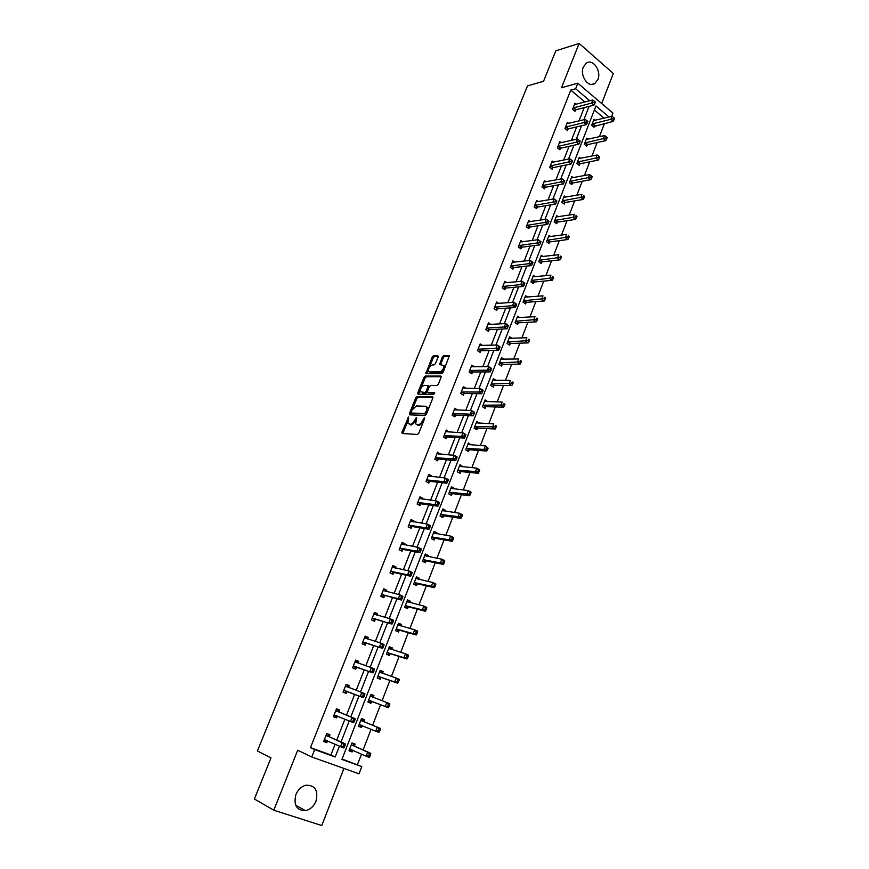 <?xml version="1.0" encoding="UTF-8"?>
<svg xmlns="http://www.w3.org/2000/svg" width="869" height="869" viewBox="0 0 869 869"><rect width="100%" height="100%" fill="white"/><g stroke="black" fill="none" stroke-linecap="round" stroke-linejoin="round"><path stroke-width="1.3" d="M408.615 417.001L401.934 432.11L402.228 433.501L417.413 434.467L418.815 433.153L424.593 418.673L424.365 417.696L422.638 420.487C421.422 423.116 419.933 424.517 418.163 424.691L416.881 424.626L418.011 425.267L415.675 423.855L416.685 417.522L414.709 420.107C413.503 422.714 412.025 424.105 410.287 424.278L407.865 423.464L408.615 417.001M597.872 79.557L594.754 83.554C588.313 88.182 579.525 75.56 583.349 67L586.401 63.079C592.919 58.364 601.663 71.052 597.872 79.557M315.968 801.207C313.72 806.421 310.233 809.571 305.497 810.668C296.59 810.462 293.396 805.085 295.916 794.538C298.132 789.443 301.554 786.326 306.149 785.185C315.186 785.261 318.456 790.605 315.968 801.207M601.685 103.509L613.318 73.474L579.123 43.45L555.812 50.826L543.559 81.251L527.483 85.922L257.398 750.99L270.965 757.877L254.4 799.013L273.811 810.19L321.769 825.55L343.918 768.435M438.139 356.974L437.813 355.682L433.522 355.79L432.154 357.105L425.886 373.551L441.68 373.713L443.081 372.377L449.403 355.66L443.69 355.54L442.299 356.877L439.573 364.589L443.679 365.425C443.972 368.532 442.669 370.683 439.757 371.867L429.612 371.932L428.569 371.313C428.276 368.26 429.558 366.121 432.425 364.926L434.109 364.904L435.478 363.579L438.139 356.974M342.071 759.039L361.797 766.61L359.027 773.823L311.765 756.975L297.698 750.219L273.811 810.19M311.765 756.975L314.687 749.599L335.173 756.997L339.366 746.254M584.924 102.031L570.781 90.094L310.483 747.633L314.687 749.599M570.781 90.094L575.636 88.768L577.831 83.196L612.927 113.1L611.678 116.37M579.123 43.45L561.483 87.769L577.831 83.196M417.109 396.536L415.74 397.839L409.44 413.481L409.733 414.85L424.995 415.491L426.397 414.165L432.762 398.219L432.436 396.861L417.109 396.536L418.217 397.187L416.848 398.491L412.764 408.615M420.227 390.072L418.836 393.538L417.739 392.897L423.985 377.385L425.354 376.071L440.746 376.049L441.083 377.374L438.389 384.131L436.988 385.456L430.698 385.401L429.308 386.727L427.515 391.18L427.841 392.527L434.381 392.636M417.739 392.897L418.043 394.222L433.631 394.515L434.663 392.799M588.009 139.268L586.684 138.171L584.316 144.276L586.694 146.22L587.227 144.851M573.268 177.689L571.802 176.526L569.391 182.74L571.813 184.63L572.356 183.25M558.278 216.783L556.66 215.555L554.205 221.867L556.681 223.724L557.225 222.312M543.071 256.572L541.246 255.258L538.758 261.688L541.268 263.492L541.832 262.058M527.624 297.089L525.571 295.666L523.029 302.216L525.593 303.965L526.158 302.51M511.95 338.345L509.614 336.803L507.029 343.461L509.636 345.167L510.212 343.679M496.003 380.372L493.364 378.678L490.735 385.456L493.396 387.107L493.983 385.597M479.416 423.192L476.82 421.313L474.137 428.211L476.853 429.818L477.45 428.265M462.536 466.783L459.973 464.73L457.246 471.758L460.016 473.301L460.624 471.726M445.33 511.2L445.623 510.44L442.81 508.952L440.04 516.11L442.853 517.598L443.472 515.99M427.809 556.442L428.2 555.421L425.332 553.998L422.508 561.287L425.375 562.71L426.016 561.081M409.951 602.543L410.45 601.261L407.528 599.892L404.639 607.322L407.572 608.68L408.224 607.018M391.756 649.523L392.364 647.959L389.377 646.666L386.433 654.238L389.431 655.53L390.083 653.836M373.257 697.286L373.931 695.569L370.878 694.331L367.88 702.054L370.933 703.282L371.606 701.555M354.454 745.841L355.128 744.092L352.021 742.93L348.969 750.805L352.086 751.957L349.707 750.881L352.76 750.197L352.086 751.957M357.463 764.601L361.504 754.118M363.112 749.925L371.074 729.276M372.627 725.257L380.535 704.716M382.067 700.751L389.866 680.481M391.441 676.419L399.121 656.486M400.718 652.326L408.278 632.708M409.907 628.472L417.348 609.169M419.01 604.846L426.331 585.847M428.037 581.437L435.239 562.743M436.966 558.256L444.048 539.855M445.819 535.282L452.792 517.185M454.574 512.536L461.439 494.722M463.264 489.997L470.01 472.475M471.867 467.674L478.504 450.424M480.383 445.547L486.922 428.58M488.834 423.637L495.265 406.942M497.198 401.923L503.531 385.488M505.486 380.405L511.722 364.23M513.709 359.082L519.836 343.168M521.845 337.954L527.874 322.301M529.916 317.011L535.847 301.608M537.911 296.264L543.744 281.111M545.83 275.69L551.576 260.787M553.683 255.312L559.332 240.648M561.472 235.108L567.033 220.672M569.184 215.088L574.659 200.88M576.831 195.232L582.219 181.263M584.413 175.56L589.703 161.819M591.93 156.051L597.133 142.538M599.382 136.715L604.498 123.42M604.085 118.195L594.385 110.005M363.905 721.444L364.578 719.706L361.493 718.511L358.473 726.31L361.558 727.494L359.158 726.495L362.46 725.702M362.232 725.756L361.558 727.494M383.186 671.65L380.752 670.814L382.523 673.356L383.186 671.65L380.177 670.379L377.2 678.037L380.231 679.286L380.894 677.581M400.902 625.93L401.445 624.496L398.491 623.171L395.58 630.677L398.545 631.991L399.197 630.318M418.923 579.384L419.369 578.233L416.468 576.831L413.611 584.196L416.523 585.587L417.153 583.946M436.607 533.718L436.955 532.827L434.12 531.361L431.306 538.595L434.163 540.051L434.782 538.432M453.976 488.889L454.215 488.259L451.435 486.738L448.676 493.831L451.478 495.341L452.086 493.755M471.02 444.885L468.434 442.918L465.73 449.881L468.467 451.456L469.075 449.903M487.748 401.684L485.13 399.892L482.469 406.735L485.163 408.365L485.749 406.833M504.042 359.266L501.522 357.648L498.915 364.361L501.554 366.045L502.13 364.546M519.814 317.619L517.631 316.142L515.067 322.747L517.652 324.474L518.228 322.996M535.369 276.733L533.447 275.375L530.926 281.86L533.468 283.642L534.033 282.197M550.707 236.585L548.991 235.314L546.514 241.691L549.012 243.526L549.556 242.093M565.806 197.144L564.263 195.959L561.83 202.216L564.274 204.096L564.817 202.694M580.666 158.386L579.275 157.267L576.886 163.426L579.286 165.338L579.819 163.969M595.298 120.302L594.027 119.238L591.68 125.288L594.038 127.254L594.57 125.896M608.995 117.011L595.949 105.964L341.919 759.43L361.797 766.61M589.801 100.761L575.636 88.768M341.028 741.974L349.219 720.988M350.815 716.892L358.962 696.026M360.537 691.985L368.575 671.389M370.194 667.251L378.091 647.003M379.753 642.767L387.52 622.856M389.214 618.522L396.861 598.937M398.578 594.515L406.105 575.245M407.865 570.737L415.252 551.782M417.055 547.188L424.322 528.548M426.147 523.866L433.305 505.541M435.163 500.772L442.202 482.74M444.092 477.885L451.011 460.157M452.945 455.226L459.744 437.791M461.7 432.773L468.391 415.632M470.379 410.537L476.962 393.668M478.982 388.508L485.456 371.921M487.498 366.685L493.864 350.37M495.938 345.058L502.195 329.014M504.292 323.637L510.451 307.854M512.58 302.401L518.641 286.889M520.792 281.371L526.744 266.11M528.928 260.526L534.783 245.514M536.988 239.866L542.745 225.104M544.972 219.401L550.642 204.888M552.89 199.11L558.463 184.836M560.744 179.003L566.219 164.969M568.522 159.07L573.898 145.275M576.223 139.322L581.524 125.755M583.87 119.748L589.073 106.409M310.483 747.633L330.904 755.009L335.086 744.32M336.748 740.073L344.917 719.195M346.514 715.133L354.628 694.374M356.203 690.355L364.22 669.88M365.827 665.763L373.703 645.624M375.354 641.409L383.11 621.596M384.793 617.294L392.419 597.807M394.135 593.408L401.63 574.246M403.39 569.76L410.765 550.913M412.558 546.34L419.803 527.798M421.628 523.138L428.765 504.9M430.622 500.153L437.639 482.219M439.529 477.396L446.427 459.755M448.35 454.845L455.139 437.498M457.094 432.512L463.764 415.447M465.751 410.385L472.312 393.592M474.322 388.454L480.785 371.943M482.827 366.74L489.171 350.5M491.246 345.221L497.492 329.242M499.588 323.898L505.736 308.191M507.854 302.76L513.894 287.313M516.045 281.828L521.987 266.631M524.159 261.08L530.003 246.144M532.208 240.517L537.954 225.821M540.181 220.139L545.83 205.692M548.078 199.946L553.64 185.738M555.91 179.926L561.385 165.957M563.677 160.092L569.054 146.35M571.367 140.42L576.658 126.917M578.993 120.932L584.196 107.647M330.904 755.009L335.173 756.997M575.495 110.005L574.952 111.373L572.53 109.364L574.941 103.259L576.19 104.302M567.978 129.123L567.435 130.502L564.991 128.514L567.414 122.355L568.728 123.431M560.396 148.414L559.853 149.805L557.387 147.828L559.832 141.625L561.2 142.722M552.749 167.869L552.195 169.27L549.708 167.326L552.184 161.058L553.618 162.188M545.037 187.498L544.483 188.91L541.974 186.987L544.461 180.665L545.971 181.827M537.259 207.289L536.694 208.723L534.163 206.811L536.673 200.435L538.269 201.651M529.406 227.265L528.841 228.699L526.288 226.82L528.819 220.389L530.503 221.638M521.487 247.415L520.911 248.871L518.337 247.013L520.889 240.517L522.671 241.81M513.492 267.75L512.916 269.205L510.309 267.38L512.895 260.83L514.785 262.166M505.432 288.258L504.856 289.735L502.228 287.932L504.824 281.328L506.833 282.718M497.296 308.951L496.71 310.45L494.059 308.669L496.688 301.999L498.828 303.455M489.095 329.84L488.497 331.339L485.814 329.59L488.465 322.866L490.768 324.376M480.807 350.913L480.209 352.434L477.505 350.707L480.177 343.918L482.653 345.504M472.454 372.182L471.845 373.713L469.119 372.008L471.813 365.165L474.485 366.837M464.013 393.635L463.405 395.189L460.646 393.516L463.373 386.596L466.088 388.367M455.508 415.295L454.889 416.859L452.108 415.219L454.856 408.234L457.55 410.092M446.916 437.161L446.297 438.736L443.483 437.118L446.253 430.079L448.925 432.034M438.248 459.223L437.618 460.809L434.782 459.223L437.574 452.119L440.225 454.172M429.492 481.491L428.862 483.088L425.995 481.535L428.819 474.365L431.676 475.93L431.448 476.516M420.661 503.966L420.02 505.584L417.12 504.063L419.977 496.818L422.866 498.35L422.584 499.078M411.743 526.647L411.102 528.287L408.169 526.799L411.048 519.488L413.97 520.987L413.633 521.845M402.738 549.556L402.086 551.207L399.132 549.74L402.043 542.365L404.987 543.842L404.596 544.83M393.657 572.682L392.994 574.344L390.007 572.91L392.94 565.469L395.916 566.903L395.471 568.033M384.478 596.015L383.816 597.698L380.796 596.308L383.761 588.78L386.77 590.192L386.271 591.463M375.212 619.586L374.55 621.281L371.498 619.923L374.496 612.33L377.526 613.699L376.972 615.122M365.86 643.375L365.186 645.091L362.112 643.766L365.132 636.097L368.195 637.433L367.587 639.008M356.42 667.403L355.747 669.141L352.629 667.848L355.682 660.103L358.778 661.407L358.104 663.123L355.617 660.266M346.883 691.659L346.199 693.408L343.059 692.159L346.134 684.337L349.273 685.608L348.588 687.346M337.259 716.165L336.564 717.924L333.392 716.708L336.499 708.811L339.66 710.038L338.975 711.809M327.537 740.909L326.842 742.68L323.626 741.507L326.766 733.534L329.97 734.718L329.264 736.499M326.842 742.68L323.702 741.322M336.564 717.924L333.424 716.643M373.931 695.569L370.857 694.396M349.273 685.608L346.112 684.403M358.778 661.407L356.377 660.592M392.364 647.959L389.279 646.927M368.195 637.433L365.023 636.369M401.445 624.496L398.36 623.529M377.526 613.699L374.354 612.688M410.45 601.261L407.355 600.349M386.77 590.192L383.587 589.247M419.369 578.233L416.262 577.374M395.916 566.903L392.723 566.012M428.2 555.421L425.093 554.628M404.987 543.842L401.782 543.006M436.955 532.827L433.837 532.089M413.97 520.987L410.765 520.216M445.623 510.44L442.495 509.755M422.866 498.35L419.651 497.633M454.215 488.259L451.087 487.628M431.676 475.93L428.46 475.267M462.732 466.284L459.592 465.708M440.409 453.716L437.183 453.107M471.161 444.504L468.022 443.983M449.056 431.697L445.83 431.154M479.525 422.921L476.375 422.453M457.626 409.886L454.4 409.397M426.907 407.322L427.657 407.355M487.813 401.532L484.652 401.12M466.121 388.28L462.884 387.835M496.014 380.34L492.853 379.981M415.501 421.476L411.406 424.919L410.146 424.854M423.051 422.54L419.282 425.332L418.011 425.267M407.637 421.346L402.901 433.544M432.914 397.502L418.217 397.187M411.102 412.742L410.396 414.871M411.2 412.069L411.406 413.025L424.8 413.546L426.57 410.668L426.777 407.04L425.538 406.257L416.37 405.975L411.971 410.135L411.2 412.069M412.275 413.525L411.406 413.025M426.505 413.894L412.514 413.666M428.091 409.918L427.896 407.691L426.701 406.909M421.215 387.639L425.071 378.048L423.985 377.385M441.235 376.712L426.44 376.733L425.071 378.048M428.569 392.962L434.706 393.277M424.257 385.358C421.367 386.531 420.085 388.682 420.4 391.8L424.941 392.484L426.331 391.159L428.178 385.619L424.257 385.358M427.374 391.962L426.049 393.136L422.508 393.07M429.362 386.596L428.895 386.042M418.836 393.538L418.684 394.244M429.655 371.975L430.698 372.595L429.655 371.975M443.94 370.227L440.855 372.54L430.698 372.595M444.939 367.717L444.765 366.099L443.722 365.458M449.479 356.105L444.776 356.225L443.386 357.55L440.583 364.817M428.384 369.825L426.896 373.779M438.28 356.377L434.609 356.464L433.24 357.778L429.492 367.076M349.034 750.631L349.707 750.881M349.653 749.045L366.131 756.193L367.674 752.174L370.813 753.336L354.824 746.254L352.868 743.245M369.314 754.238L368.695 755.856L369.955 756.312L370.574 754.705L367.674 752.174L351.337 744.69M369.955 756.312L369.271 757.344L366.131 756.193L368.695 755.856M370.813 753.336L370.574 754.705M344.428 746.905L345.058 745.276L343.766 744.798L343.136 746.428L344.428 746.905L343.776 747.97L324.333 739.715M343.136 746.428L340.539 746.786L342.125 742.713L345.362 743.907L329.623 736.901L327.743 733.892M326.071 735.315L342.125 742.713L343.766 744.798M327.515 740.899L324.495 741.615M345.058 745.276L345.362 743.907M358.495 726.245L359.158 726.495M359.147 724.572L375.734 731.198L377.255 727.212L380.372 728.418L364.274 721.835L362.21 718.793M378.906 729.254L378.297 730.851L379.536 731.329L380.155 729.732L377.255 727.212L360.82 720.26M379.536 731.329L378.841 732.393L375.734 731.198L378.297 730.851M380.372 728.418L380.155 729.732M373.398 697.492L371.508 694.657M368.575 702.337L372.138 701.522L388.324 707.681L385.239 706.454L386.748 702.51L370.216 696.058M368.554 700.327L385.239 706.454L389.03 706.584L389.638 705.009L388.4 704.509L387.791 706.084M388.4 704.509L386.748 702.51L389.833 703.749L389.638 705.009M389.03 706.584L388.324 707.681M354.28 721.607L354.9 719.988L353.618 719.499L352.999 721.107L354.28 721.607L353.607 722.704L334.087 714.937M352.999 721.107L350.403 721.476L351.978 717.446L355.182 718.685L339.334 712.189L337.335 709.137M335.803 710.581L351.978 717.446L353.618 719.499M337.476 716.11L334.207 716.936M354.9 719.988L355.182 718.685M344.276 690.366L363.351 697.688L343.744 690.41M362.753 696.047L360.179 696.417L361.732 692.43L364.904 693.701L364.643 694.961L363.383 694.45L362.753 696.047L364.024 696.558L364.643 694.961M345.449 686.086L361.732 692.43L363.383 694.45M347.415 691.626L343.874 692.484M346.883 684.718L348.719 687.553M363.351 697.688L364.024 696.558M380.111 670.553L380.752 670.814M378.026 678.374L381.426 677.538L397.698 683.219L394.656 681.948L396.155 678.048L379.514 672.095M377.874 676.321L394.656 681.948L398.426 682.078L399.023 680.514L397.806 680.003L397.198 681.568M397.806 680.003L396.155 678.048L399.197 679.319L399.023 680.514M398.426 682.078L397.698 683.219M353.846 666.067L372.986 672.921L353.314 666.11M372.421 671.226L369.846 671.618L371.389 667.664L374.528 668.978L374.3 670.173L373.04 669.641L372.421 671.226L373.681 671.748L374.3 670.173M354.997 661.83L371.389 667.664L373.04 669.641M356.953 667.359L353.564 668.239M372.986 672.921L373.681 671.748M391.571 649.469L389.909 647.199M387.357 654.639L390.626 653.781L406.996 658.984L403.976 657.681L405.465 653.814L388.725 648.361M387.096 652.543L403.976 657.681L407.724 657.811L408.321 656.269L407.116 655.747L406.518 657.29M407.116 655.747L405.465 653.814L408.473 655.128L408.321 656.269M407.724 657.811L406.996 658.984M363.318 641.995L382.534 648.404L362.786 642.05M382.002 646.655L379.427 647.057L380.959 643.147L384.055 644.494L383.848 645.624L382.61 645.091L382.002 646.655L383.24 647.188L383.848 645.624M364.459 637.813L380.959 643.147L382.61 645.091M366.392 643.321L363.155 644.211M365.784 636.695L367.381 638.943M382.534 648.404L383.24 647.188M400.533 625.821L398.99 623.812M396.601 631.122L399.729 630.253L416.197 634.989L413.209 633.653L414.676 629.819L397.839 624.844M396.231 628.993L413.209 633.653L416.946 633.783L417.533 632.252L416.338 631.709L415.751 633.251M416.338 631.709L414.676 629.819L417.663 631.166L417.533 632.252M416.946 633.783L416.197 634.989M372.703 618.152L391.984 624.116L372.171 618.228M391.474 622.323L388.91 622.736L390.431 618.858L393.494 620.249L393.309 621.324L392.082 620.77L391.474 622.323L392.701 622.877L393.309 621.324M373.822 614.025L390.431 618.858L392.082 620.77M375.745 619.51L372.627 620.423M375.104 613.036L376.581 615.013M391.984 624.116L392.701 622.877M409.397 602.402L407.974 600.631M405.736 607.833L408.756 606.942L425.31 611.222L422.356 609.853L423.811 606.051L406.877 601.554M405.291 605.66L422.356 609.853L426.071 609.984L426.646 608.463L425.462 607.92L424.887 609.43M425.462 607.92L423.811 606.051L426.766 607.442L426.646 608.463M426.071 609.984L425.31 611.222M382.002 594.537L401.348 600.066L398.306 598.654L381.469 594.624M400.859 598.23L398.306 598.654L399.805 594.82L402.847 596.243L402.673 597.253L401.456 596.688L400.859 598.23L402.075 598.795L402.673 597.253M383.099 590.464L399.805 594.82L401.456 596.688M385.01 595.938L382.002 596.862M384.326 589.595L385.684 591.322M401.348 600.066L402.075 598.795M418.174 579.221L416.881 577.679M414.774 584.761L417.696 583.859L434.337 587.683L431.415 586.271L432.849 582.523L415.838 578.482M414.252 582.556L431.415 586.271L435.108 586.412L435.684 584.913L434.511 584.348L433.935 585.847M434.511 584.348L432.849 582.523L435.782 583.935L435.684 584.913M435.108 586.412L434.337 587.683M391.202 571.15L394.189 572.584L410.624 576.256L407.604 574.8L390.67 571.248M410.157 574.366L407.604 574.8L409.093 571.009L412.102 572.465L411.949 573.431L410.744 572.845L410.157 574.366L411.363 574.952L411.949 573.431M392.288 567.131L409.093 571.009L410.744 572.845M394.189 572.584L391.289 573.529M393.461 566.371L394.689 567.87M410.624 576.256L411.363 574.952M426.875 556.258L425.701 554.933M423.735 561.895L426.56 560.983L443.277 564.372L440.377 562.927L441.81 559.212L424.702 555.628M423.138 559.658L440.377 562.927L444.059 563.069L444.635 561.58L443.472 561.005L442.897 562.493M443.472 561.005L441.81 559.212L444.711 560.657L444.635 561.58M444.059 563.069L443.277 564.372M400.327 547.991L403.281 549.447L419.803 552.673L416.816 551.185L399.783 548.089M419.358 550.74L416.816 551.185L418.282 547.427L421.259 548.915L421.139 549.827L419.944 549.23L419.358 550.74L420.553 551.326L421.139 549.827M401.391 544.016L418.282 547.427L419.944 549.23M403.281 549.447L400.468 550.403M402.521 543.375L403.618 544.646M419.803 552.673L420.553 551.326M435.478 533.523L434.446 532.404M432.588 539.247L435.326 538.324L452.141 541.278L449.262 539.801L450.685 536.119L433.49 532.979M431.936 536.977L449.262 539.801L452.923 539.942L453.488 538.476L452.347 537.878L451.782 539.356M452.347 537.878L450.685 536.119L453.553 537.596L453.488 538.476M452.923 539.942L452.141 541.278M444.005 511.005L443.103 510.081M441.365 516.805L444.026 515.871L460.907 518.402L458.072 516.892L459.473 513.242L442.191 510.548M440.659 514.502L461.711 517.044L462.265 515.578L461.135 514.969L460.57 516.436M461.135 514.969L459.473 513.242L462.308 514.763L462.265 515.578M461.711 517.044L460.907 518.402M452.445 488.715L451.684 487.954M450.055 494.58L452.64 493.635L469.597 495.743L466.783 494.2L468.174 490.583L450.815 488.324M449.295 492.245L470.411 494.352L470.965 492.897L469.836 492.278L469.282 493.733M469.836 492.278L468.174 490.583L470.987 492.136L470.965 492.897M470.411 494.352L469.597 495.743M460.809 466.62L460.179 466.034M458.658 472.54L461.167 471.595L478.211 473.29L475.43 471.726L476.799 468.141L459.364 466.295M457.854 470.183L479.025 471.867L479.579 470.433L478.461 469.803L477.917 471.237M478.461 469.803L476.799 468.141L479.579 469.716L479.579 470.433M479.025 471.867L478.211 473.29M467.174 450.718L469.629 449.751L486.738 451.054L483.979 449.447L485.347 445.906L467.826 444.472M466.338 448.328L483.979 449.447L486.466 448.958L487.563 449.599L488.117 448.176L487.009 447.535L486.466 448.958M487.009 447.535L485.347 445.906L488.117 448.176M487.563 449.599L486.738 451.054M475.615 429.08L478.004 428.113L495.189 429.014L492.462 427.385L493.809 423.866L476.223 422.855M474.746 426.668L494.939 426.885L496.025 427.537L496.568 426.136L495.471 425.473L494.939 426.885M495.471 425.473L496.568 426.136M496.025 427.537L495.189 429.014M483.979 407.648L486.303 406.67L503.564 407.192L500.859 405.53L502.195 402.043L484.533 401.424M483.066 405.204L503.325 405.019L504.411 405.682L504.943 404.281L503.868 403.618L503.325 405.019M503.868 403.618L504.943 404.281M504.411 405.682L503.564 407.192M492.256 386.401L494.537 385.423L511.863 385.554L509.18 383.87L510.505 380.416L492.777 380.188M491.322 383.935L511.645 383.348L512.71 384.022L513.242 382.642L512.178 381.958L511.645 383.348M512.178 381.958L513.242 382.642M512.71 384.022L511.863 385.554M500.457 365.349L502.695 364.361L520.086 364.122L517.424 362.406L518.739 358.984L500.935 359.147M499.501 362.862L519.879 361.873L520.944 362.558L521.465 361.189L520.412 360.505L519.879 361.873M520.412 360.505L521.465 361.189M520.944 362.558L520.086 364.122M508.593 344.482L510.776 343.483L528.222 342.886L525.593 341.137L526.896 337.748L509.028 338.291M507.605 341.973L528.048 340.594L529.102 341.3L529.623 339.942L528.569 339.236L528.048 340.594M528.569 339.236L529.623 339.942M529.102 341.3L528.222 342.886M409.353 525.039L412.286 526.538L428.895 529.319L425.94 527.798L408.821 525.158M428.471 527.331L425.94 527.798L427.396 524.072L430.34 525.593L430.231 526.451L429.058 525.843L428.471 527.331L429.655 527.939L430.231 526.451M410.407 521.118L427.396 524.072L429.058 525.843M412.286 526.538L409.56 527.505M411.482 520.585L412.449 521.65M428.895 529.319L429.655 527.939M418.304 502.315L421.204 503.835L437.9 506.182L434.978 504.628L417.761 502.434M437.498 504.15L434.978 504.628L436.412 500.935L439.334 502.499L439.247 503.303L438.074 502.673L437.498 504.15L438.671 504.78L439.247 503.303M419.336 498.437L436.412 500.935L438.074 502.673M421.204 503.835L418.554 504.813M420.368 498.013L421.193 498.882M437.9 506.182L438.671 504.78M427.168 479.797L430.036 481.35L446.818 483.262L443.929 481.687L426.625 479.927M446.438 481.198L443.929 481.687L445.352 478.026L448.241 479.612L448.165 480.372L447.014 479.731L446.438 481.198L447.6 481.828L448.165 480.372M428.189 475.962L445.352 478.026L447.014 479.731M430.036 481.35L427.461 482.338M429.167 475.658L429.862 476.342M446.818 483.262L447.6 481.828M435.945 457.485L438.791 459.071L455.649 460.57L452.792 458.951L435.402 457.626M455.302 458.463L452.792 458.951L454.205 455.334L457.061 456.953L457.007 457.659L455.867 457.007L455.302 458.463L456.442 459.104L457.007 457.659M436.955 453.705L454.205 455.334L455.867 457.007M438.791 459.071L436.292 460.07M437.889 453.499L438.432 454.02M455.649 460.57L456.442 459.104M444.646 435.38L447.459 436.998L464.404 438.085L461.569 436.444L444.102 435.543M464.068 435.934L461.569 436.444L462.971 432.849L465.795 434.5L465.762 435.163L464.633 434.5L464.068 435.934L465.208 436.596L465.762 435.163M445.634 431.654L462.971 432.849L464.633 434.5M447.459 436.998L445.026 437.998M464.404 438.085L465.208 436.596M453.27 413.492L456.051 415.132L473.073 415.816L470.27 414.144L452.716 413.655M472.769 413.622L470.27 414.144L471.65 410.581L474.452 412.264L474.441 412.873L473.323 412.199L472.769 413.622L473.887 414.296L474.441 412.873M454.237 409.799L471.65 410.581L473.323 412.199M456.051 415.132L453.672 416.142M473.073 415.816L473.887 414.296M461.808 391.789L464.567 393.461L481.665 393.755L478.884 392.049L461.254 391.962M481.372 391.517L478.884 392.049L480.253 388.519L483.034 390.235L483.034 390.789L481.926 390.105L481.372 391.517L482.491 392.201L483.034 390.789M462.764 388.15L480.253 388.519L481.926 390.105M464.567 393.461L462.243 394.483M481.665 393.755L482.491 392.201M471.91 366.859L471.291 366.479M470.27 370.292L473.008 371.997L490.17 371.889L487.422 370.161L469.716 370.476M489.899 369.618L487.422 370.161L488.78 366.664L491.528 368.402L490.442 368.228L489.899 369.618L491.007 370.313L491.55 368.923M471.215 366.696L488.78 366.664L490.442 368.228M473.008 371.997L470.737 373.018M490.17 371.889L491.007 370.313M478.656 348.99L481.361 350.718L498.6 350.229L495.873 348.469L478.102 349.186M498.35 347.926L495.873 348.469L497.22 345.015L499.947 346.785L498.893 346.546L498.35 347.926L499.447 348.632L499.979 347.252M479.579 345.438L497.22 345.015L498.893 346.546M481.361 350.718L479.145 351.749M498.6 350.229L499.447 348.632M488.161 324.506L505.595 323.561L508.289 325.354L507.257 325.06L506.725 326.429L507.8 327.146L508.343 325.777M486.966 327.885L489.649 329.633L506.953 328.775L504.259 326.983L486.412 328.08M506.725 326.429L504.259 326.983L505.595 323.561L507.257 325.06M489.649 329.633L487.466 330.665M506.953 328.775L507.8 327.146M516.642 323.8L518.782 322.801L536.292 321.834L533.696 320.064L534.989 316.707L517.055 317.619M515.643 321.269L536.14 319.51L537.183 320.226L537.694 318.88L536.651 318.173L536.14 319.51M536.651 318.173L537.694 318.88M537.183 320.226L536.292 321.834M495.2 306.963L497.861 308.745L515.23 307.517L512.558 305.692L494.646 307.17M515.024 305.128L512.558 305.692L513.883 302.303L516.544 304.128L515.545 303.77L515.024 305.128L516.088 305.855L516.62 304.498M496.101 303.487L513.883 302.303L515.545 303.77M497.861 308.745L495.721 309.788M515.23 307.517L516.088 305.855M524.626 303.303L526.723 302.303L544.298 300.978L541.724 299.175L542.995 295.851L525.006 297.133M523.605 300.75L544.157 298.621L545.189 299.338L545.699 298.013L544.667 297.285L544.157 298.621M544.667 297.285L545.699 298.013M545.189 299.338L544.298 300.978M503.357 286.227L505.997 288.041L523.431 286.444L520.781 284.608L502.803 286.455M523.236 284.033L520.781 284.608L522.095 281.241L524.735 283.088L523.768 282.686L523.236 284.033L524.3 284.771L524.822 283.424M504.248 282.805L522.095 281.241L523.768 282.686M505.997 288.041L503.901 289.084M523.431 286.444L524.3 284.771M532.534 282.99L534.587 281.98L552.228 280.307L549.675 278.482L550.935 275.18L532.882 276.82M531.491 280.405L552.097 277.917L553.118 278.645L553.629 277.33L552.608 276.592L552.097 277.917M552.608 276.592L553.629 277.33M553.118 278.645L552.228 280.307M511.45 265.686L514.057 267.522L531.556 265.566L528.939 263.698L510.896 265.914M531.383 263.122L528.939 263.698L530.231 260.374L532.849 262.242L531.904 261.786L531.383 263.122L532.436 263.872L532.958 262.536M512.319 262.297L530.231 260.374L531.904 261.786M514.057 267.522L512.004 268.564M531.556 265.566L532.436 263.872M540.366 262.851L542.386 261.83L560.081 259.82L557.55 257.974L558.81 254.704L540.692 256.692M539.312 260.244L559.973 257.398L560.983 258.136L561.493 256.822L560.472 256.083L559.973 257.398M560.472 256.083L561.493 256.822M560.983 258.136L560.081 259.82M519.466 245.319L522.041 247.176L539.606 244.884L537.009 242.994L518.902 245.558M539.453 242.397L537.009 242.994L538.302 239.692L541.007 241.832L539.975 241.071L539.453 242.397L540.496 243.157L541.007 241.832M520.314 241.973L538.302 239.692L539.975 241.071M522.041 247.176L520.031 248.23M539.606 244.884L540.496 243.157M548.133 242.885L550.12 241.864L567.87 239.518L565.361 237.639L566.61 234.402L548.437 236.737M547.068 240.268L567.783 237.063L568.782 237.813L569.282 236.509L568.272 235.76L567.783 237.063M568.272 235.76L569.282 236.509M568.782 237.813L567.87 239.518M527.407 225.136L529.971 227.026L547.589 224.387L545.015 222.464L526.853 225.386M547.459 221.867L545.015 222.464L546.297 219.194L548.991 221.323L547.97 220.552L547.459 221.867L548.48 222.638L548.991 221.323M528.254 221.834L546.297 219.194L547.97 220.552M529.971 227.026L527.983 228.08M547.589 224.387L548.48 222.638M555.834 223.094L557.789 222.073L575.582 219.39L573.106 217.5L574.333 214.285L556.106 216.957M554.759 220.454L575.517 216.902L576.505 217.663L576.994 216.381L576.006 215.621L575.517 216.902M576.006 215.621L576.994 216.381M576.505 217.663L575.582 219.39M535.282 205.138L537.813 207.039L555.497 204.063L552.956 202.119L534.728 205.388M555.378 201.51L552.956 202.119L554.216 198.882L556.91 201L555.888 200.218L555.378 201.51L556.399 202.292L556.91 201M536.108 201.869L554.216 198.882L555.888 200.218M537.813 207.039L535.869 208.104M555.497 204.063L556.399 202.292M563.47 203.476L565.382 202.444L583.24 199.446L580.774 197.524L582.002 194.341L563.72 197.35M562.373 200.815L583.175 196.926L584.164 197.687L584.652 196.416L583.675 195.644L583.175 196.926M583.675 195.644L584.652 196.416M584.164 197.687L583.24 199.446M543.092 185.303L545.602 187.237L563.34 183.935L560.809 181.958L542.528 185.564M563.242 181.349L560.809 181.958L562.069 178.753L564.752 180.85L563.742 180.057L563.242 181.349L564.242 182.132L564.752 180.85M543.907 182.077L562.069 178.753L563.742 180.057M545.602 187.237L543.679 188.301M563.34 183.935L564.242 182.132M571.031 184.022L572.921 182.99L590.822 179.666L588.378 177.732L589.595 174.571L571.259 177.917M569.934 181.349L590.779 177.124L591.756 177.895L592.234 176.635L591.268 175.853L590.779 177.124M589.595 174.571L591.268 175.853M591.756 177.895L590.822 179.666M550.827 165.653L553.314 167.598L571.107 163.969L568.608 161.982L550.262 165.914M571.02 161.352L572.019 162.155L572.519 160.884L571.52 160.081L571.02 161.352L568.608 161.982L569.847 158.799L551.63 162.46M553.314 167.598L551.424 168.662M571.107 163.969L572.019 162.155M571.52 160.081L569.847 158.799M578.526 164.741L580.383 163.698L598.339 160.07L595.917 158.104L597.122 154.975L578.743 158.647M577.418 162.047L598.317 157.485L599.273 158.277L599.762 157.028L598.795 156.235L598.317 157.485M597.122 154.975L598.795 156.235M599.273 158.277L598.339 160.07M558.495 146.166L560.961 148.143L578.808 144.189L576.332 142.179L557.931 146.437M578.743 141.549L579.732 142.353L580.22 141.093L579.232 140.278L578.743 141.549L576.332 142.179L577.559 139.018L559.288 143.016M560.961 148.143L559.104 149.207M578.808 144.189L579.732 142.353M579.232 140.278L577.559 139.018M585.956 145.612L587.792 144.58L605.791 140.637L603.401 138.649L604.585 135.553L586.151 139.54M584.848 142.907L605.78 138.03L606.736 138.823L607.214 137.584L606.258 136.791L605.78 138.03M604.585 135.553L606.258 136.791M606.736 138.823L605.791 140.637M566.099 126.852L568.543 128.851L586.434 124.582L583.979 122.551L565.534 127.135M586.39 121.91L587.368 122.725L587.857 121.475L586.879 120.661L586.39 121.91L583.979 122.551L585.206 119.422L566.87 123.735M568.543 128.851L566.718 129.915M586.434 124.582L587.368 122.725M586.879 120.661L585.206 119.422M593.331 126.657L613.177 121.378L610.809 119.368L611.982 116.294L593.505 120.595M592.202 123.93L613.177 118.738L614.133 119.542L614.6 118.314L613.655 117.511L613.177 118.738M611.982 116.294L613.655 117.511M614.133 119.542L613.177 121.378M573.638 107.702L576.06 109.722L594.005 105.149L591.572 103.096L573.073 107.995M593.972 102.444L594.939 103.27L595.428 102.031L594.45 101.206L593.972 102.444L591.572 103.096L592.777 99.989L574.398 104.617M576.06 109.722L574.257 110.787M594.005 105.149L594.939 103.27M594.45 101.206L592.777 99.989M408.626 418.467L407.659 417.913M424.387 419.195L423.388 418.619M416.436 418.825L415.458 418.261M411.406 424.919L410.287 424.278M415.708 420.683L414.709 420.107M419.282 425.332L418.163 424.691M423.637 421.063L422.638 420.487M403.053 432.74L401.934 432.11M410.548 414.122L409.44 413.481M416.848 398.491L415.74 397.839M425.919 414.198L424.8 413.546M426.777 413.209L425.788 412.623M427.559 411.243L426.57 410.668M426.44 376.733L425.354 376.071M428.949 393.179L427.841 392.527M426.049 393.136L424.941 392.484M427.374 391.789L426.331 391.159M429.08 387.292L428.113 386.716M440.855 372.54L439.757 371.867M440.724 364.187L439.638 363.514M443.386 357.55L442.299 356.877M444.776 356.225L443.69 355.54M427.048 373.138L425.962 372.475M433.24 357.778L432.154 357.105M434.609 356.464L433.522 355.79M351.478 749.621L349.816 749.002M354.824 746.254L351.706 745.091M354.541 745.993L351.434 744.842L354.552 746.015M326.157 735.456L329.351 736.651M326.429 735.717L329.623 736.901M324.495 739.682L326.136 740.279M362.395 725.713L359.31 724.529M364.274 721.835L361.189 720.651M371.769 701.511L368.717 700.284M372.138 701.522L369.086 700.295M373.355 697.427L370.303 696.199M335.89 710.723L339.062 711.95L335.901 710.723M336.173 710.972L339.334 712.189M334.25 714.905L337.422 716.121M345.536 686.228L348.675 687.488M343.907 690.366L347.046 691.615M381.056 677.538L378.037 676.278M381.426 677.538L378.406 676.278M381.285 672.932L379.601 672.226M355.095 661.972L356.735 662.656M353.477 666.067L356.583 667.359M390.257 653.792L387.259 652.5M390.626 653.781L387.628 652.489M389.823 648.926L388.812 648.491M364.546 637.944L365.545 638.378M362.949 642.006L366.023 643.332M399.36 630.264L396.394 628.939M399.729 630.253L396.775 628.928M398.654 625.289L397.937 624.974M373.92 614.155L374.626 614.47M372.334 618.174L375.375 619.532M408.387 606.964L405.454 605.606M408.756 606.942L405.823 605.584M407.528 601.935L406.974 601.674M383.196 590.583L383.74 590.844M381.632 594.57L384.641 595.96M417.326 583.881L414.415 582.491M417.696 583.859L414.795 582.469M390.833 571.183L393.82 572.617M426.179 561.026L423.301 559.593M426.56 560.983L423.681 559.56M399.946 548.035L402.901 549.49M434.956 538.367L432.099 536.912M435.326 538.324L432.48 536.868M443.646 515.925L440.822 514.437M444.026 515.871L441.202 514.383M452.249 493.69L449.458 492.169M452.64 493.635L449.849 492.115M460.787 471.661L458.017 470.107M461.167 471.595L458.408 470.042M469.238 449.827L466.501 448.252M469.629 449.751L466.892 448.176M477.624 428.2L474.908 426.592M478.004 428.113L475.289 426.505M485.923 406.757L483.24 405.128M486.303 406.67L483.62 405.041M494.146 385.51L491.485 383.859M494.537 385.423L491.876 383.761M502.304 364.459L499.664 362.775M502.695 364.361L500.055 362.677M510.385 343.592L507.778 341.886M510.776 343.483L508.159 341.778M408.984 525.093L411.906 526.592M417.924 502.369L420.824 503.901M426.788 479.862L429.655 481.415M435.575 457.561L438.411 459.147M444.265 435.467L447.079 437.085M452.89 413.579L455.671 415.219M461.428 391.886L464.187 393.559M469.89 370.39L472.617 372.095M478.276 349.099L480.981 350.826M486.586 327.993L489.258 329.753M518.391 322.92L515.806 321.182M518.782 322.801L516.197 321.063M494.819 307.083L497.47 308.864M526.332 302.423L523.768 300.652M526.723 302.303L524.159 300.533M502.977 286.357L505.606 288.171M534.196 282.099L531.665 280.318M534.587 281.98L532.056 280.187M511.059 265.816L513.666 267.652M541.995 261.96L539.486 260.157M542.386 261.83L539.877 260.016M519.075 245.46L521.661 247.317M549.729 242.006L547.242 240.17M550.12 241.864L547.633 240.029M527.016 225.288L529.579 227.167M557.398 222.214L554.922 220.357M557.789 222.073L555.324 220.205M534.891 205.29L537.422 207.191M564.991 202.596L562.547 200.717M565.382 202.444L562.938 200.565M542.701 185.466L545.211 187.389M572.519 183.142L570.097 181.241M572.921 182.99L570.499 181.089M550.435 165.816L552.923 167.76M579.992 163.861L577.592 161.938M580.383 163.698L577.983 161.775M558.104 146.34L560.57 148.306M587.39 144.743L585.011 142.798M587.792 144.58L585.413 142.635M565.708 127.026L568.141 129.025M594.733 125.799L592.376 123.832M595.135 125.625L592.777 123.659M573.247 107.886L575.658 109.896M594.754 83.554L591.583 84.423M305.497 810.668L295.699 805.248M427.896 407.691L426.777 407.04M429.275 386.281L428.178 385.619M444.765 366.099L443.679 365.425M326.168 735.489L329.373 736.673"/></g></svg>
